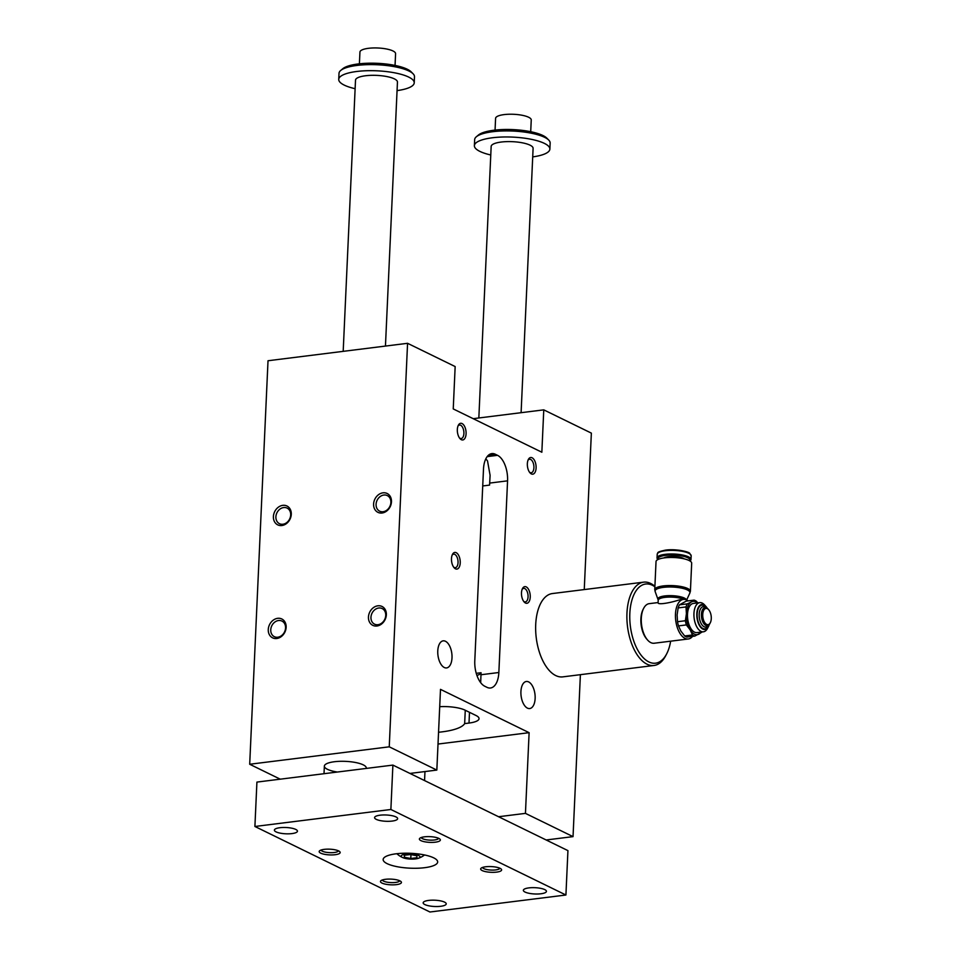 <?xml version="1.0" encoding="UTF-8"?>
<svg xmlns="http://www.w3.org/2000/svg" width="960" height="960" viewBox="0 0 960 960"><rect width="100%" height="100%" fill="white"/><g stroke="black" fill="none" stroke-linecap="round" stroke-linejoin="round"><path stroke-width="1.44" d="M584.256 589.572L591.36 433.116L543.768 409.86L541.848 452.232L453.24 408.924L455.16 366.564L407.568 343.308L389.244 746.82L436.836 770.076L440.496 689.364L529.116 732.672L525.444 813.372L573.036 836.628L546.144 839.976M525.444 813.372L498.564 816.732M697.812 602.88L696.372 601.236A18.264 9.348 -97.1 0 0 694.104 600.132L691.428 601.908A16.788 8.604 82.9 0 0 686.412 613.74L686.004 606.936A18.264 9.348 -97.1 0 1 687.312 603.864L691.428 601.908A16.788 8.604 82.9 0 1 697.476 602.928M694.104 600.132L686.244 601.116L679.452 604.848A18.264 9.348 82.9 0 0 678.144 607.92L677.112 614.904L677.52 621.72A18.264 9.348 82.9 0 0 678.492 625.896L686.352 624.924A18.264 9.348 -97.1 0 1 685.38 620.736L686.412 613.74A16.788 8.604 82.9 0 0 690.156 629.856L692.52 634.98A18.264 9.348 -97.1 0 0 694.788 636.096L701.58 632.364A18.264 9.348 -97.1 0 0 701.772 632.004M686.352 624.924L690.156 629.856A16.788 8.604 82.9 0 0 698.904 634.14A16.788 8.604 82.9 0 0 701.124 632.088M709.272 624.516A12.6 6.444 -97.1 0 1 708.468 626.556A12.6 6.444 -97.1 0 1 700.908 627.576A12.6 6.444 -97.1 0 1 696.828 613.788A12.6 6.444 -97.1 0 1 705.96 606.48A12.6 6.444 -97.1 0 1 707.244 608.256M679.452 604.848L687.312 603.864M678.144 607.92L686.004 606.936M677.52 621.72L685.38 620.736M692.556 636.372A19.944 10.212 -97.1 0 1 688.332 638.976L654.168 643.236A19.944 10.212 -97.1 0 1 647.64 640.092A19.944 10.212 -97.1 0 1 641.304 618.372A19.944 10.212 -97.1 0 1 643.668 608.316A19.944 10.212 -97.1 0 1 649.224 603.66L658.104 602.556L658.2 600.288A13.92 3.792 -177.4 0 1 668.268 597.108A13.92 3.792 -177.4 0 1 683.808 599.364M688.332 638.976A19.944 10.212 -97.1 0 1 675.468 614.1A19.944 10.212 -97.1 0 1 683.388 599.4A19.944 10.212 -97.1 0 1 688.128 600.876M683.388 599.4L679.284 599.904C670.836 602.748 657.204 605.244 658.104 602.592M710.304 622.752L709.872 623.592A9.156 4.692 -97.1 0 1 708.948 624.888A9.156 4.692 -97.1 0 1 703.812 623.628A9.156 4.692 -97.1 0 1 701.424 614.316A9.156 4.692 -97.1 0 1 706.836 607.98A9.156 4.692 -97.1 0 1 708.048 609.012L708.672 609.708A8.184 4.188 -97.1 0 1 710.304 622.752A8.184 4.188 -97.1 0 1 705.396 623.424A8.184 4.188 -97.1 0 1 702.744 614.46A8.184 4.188 -97.1 0 1 708.672 609.708M686.4 599.856A14.292 3.9 -177.4 0 0 670.872 595.644A14.292 3.9 -177.4 0 0 657.96 599.376A14.292 3.9 -177.4 0 0 658.056 599.58L658.2 600.288M708.948 624.888L707.688 626.124A10.308 5.28 -97.1 0 1 706.404 626.952A10.308 5.28 -97.1 0 1 699.204 614.22A10.308 5.28 -97.1 0 1 703.86 606.6A10.308 5.28 -97.1 0 1 705.312 607.08L706.836 607.98M708.468 626.556L707.52 628.368A14.688 7.524 -97.1 0 1 703.428 631.8A14.688 7.524 -97.1 0 1 693.948 613.476A14.688 7.524 -97.1 0 1 699.792 602.64A14.688 7.524 -97.1 0 1 704.592 604.956L705.96 606.48M699.792 602.64L693.348 603.444A14.688 7.524 82.9 0 0 687.504 614.28A14.688 7.524 82.9 0 0 696.984 632.604L703.428 631.8M485.772 458.928A20.988 10.752 -97.1 0 1 487.524 460.932L490.092 475.308L489.576 485.1L482.724 485.952M285.552 627.948A8.676 7.068 -64 0 0 281.964 621.084A8.676 7.068 -64 0 0 278.532 620.532A8.676 7.068 -64 0 0 271.068 627.756A8.676 7.068 -64 0 0 274.344 636.672A8.676 7.068 -64 0 0 285.552 627.948M337.356 772.032A20.988 5.724 2.6 0 1 327.432 769.308A20.988 5.724 2.6 0 1 324.36 766.116A20.988 5.724 2.6 0 1 345.588 761.364A20.988 5.724 2.6 0 1 366.3 768.024A20.988 5.724 2.6 0 1 366.228 768.432M277.668 618.324A10.5 8.544 116 0 1 284.724 632.484A10.5 8.544 116 0 1 269.232 634.428A10.5 8.544 116 0 1 277.668 618.324M465.264 710.256L464.664 723.6A48.492 13.212 2.6 0 1 438.552 732.252M439.716 706.704A20.988 5.724 2.6 0 1 465.024 710.136L475.968 715.476A20.988 5.724 2.6 0 1 479.04 718.668A20.988 5.724 2.6 0 1 469.008 723.06L469.5 712.32M480.672 682.656L481.056 672.732A20.988 5.724 2.6 0 1 476.928 675.456M486.996 687.336A20.988 10.752 82.9 0 0 490.524 687.996A20.988 10.752 82.9 0 0 498.852 672.516L507.564 480.84A20.988 10.752 82.9 0 0 497.532 455.328L495.348 454.248A20.988 10.752 82.9 0 0 491.832 453.6A20.988 10.752 82.9 0 0 483.492 469.08L474.792 660.756A20.988 10.752 82.9 0 0 484.812 686.268L486.996 687.336M481.056 672.732L476.256 673.332M290.688 514.968A8.676 7.068 -64 0 0 287.1 508.092A8.676 7.068 -64 0 0 283.668 507.552A8.676 7.068 -64 0 0 276.204 514.776A8.676 7.068 -64 0 0 279.48 523.692A8.676 7.068 -64 0 0 290.688 514.968M282.804 505.344A10.5 8.544 116 0 1 289.86 519.504A10.5 8.544 116 0 1 274.368 521.448A10.5 8.544 116 0 1 282.804 505.344M382.992 492.828A10.5 8.544 -64 0 0 374.556 508.92A10.5 8.544 -64 0 0 390.048 506.988A10.5 8.544 -64 0 0 382.992 492.828M377.856 605.808A10.5 8.544 -64 0 0 369.42 621.912A10.5 8.544 -64 0 0 384.924 619.968A10.5 8.544 -64 0 0 377.856 605.808M407.568 343.308L268.02 360.744L249.696 764.256L280.224 779.172M389.244 746.82L249.696 764.256M436.836 770.076L409.944 773.436M464.664 723.6L469.008 723.06M529.116 732.672L438.012 744.048M670.644 641.184A39.888 20.424 -97.1 0 1 666.672 653.856L665.724 655.668A41.988 21.492 -97.1 0 1 654.036 665.472L562.788 676.872A41.988 21.492 -97.1 0 1 536.256 637.872A41.988 21.492 -97.1 0 1 552.372 593.556L643.62 582.156A41.988 21.492 -97.1 0 1 650.664 583.464A41.988 21.492 -97.1 0 1 654.912 586.332M456.216 552.684A8.4 4.296 -97.1 0 1 460.116 564.132A8.4 4.296 -97.1 0 1 454.14 567.756A8.4 4.296 -97.1 0 1 452.472 554.388A8.4 4.296 -97.1 0 1 456.216 552.684M462.072 423.564A8.4 4.296 -97.1 0 1 465.972 435.012A8.4 4.296 -97.1 0 1 460.008 438.636A8.4 4.296 -97.1 0 1 458.328 425.256A8.4 4.296 -97.1 0 1 462.072 423.564M532.092 457.776A8.4 4.296 -97.1 0 1 535.992 469.224A8.4 4.296 -97.1 0 1 530.016 472.848A8.4 4.296 -97.1 0 1 528.348 459.468A8.4 4.296 -97.1 0 1 532.092 457.776M526.224 586.896A8.4 4.296 -97.1 0 1 530.124 598.344A8.4 4.296 -97.1 0 1 524.16 601.968A8.4 4.296 -97.1 0 1 522.48 588.588A8.4 4.296 -97.1 0 1 526.224 586.896M445.476 641.28A13.644 6.984 82.9 0 0 443.196 640.848A13.644 6.984 82.9 0 0 437.952 655.26A13.644 6.984 82.9 0 0 446.58 667.932A13.644 6.984 82.9 0 0 452.004 655.716A13.644 6.984 82.9 0 0 445.476 641.28M528.624 681.9A13.644 6.984 -97.1 0 1 535.14 696.336A13.644 6.984 -97.1 0 1 529.716 708.552A13.644 6.984 -97.1 0 1 521.1 695.88A13.644 6.984 -97.1 0 1 526.332 681.48A13.644 6.984 -97.1 0 1 528.624 681.9M573.036 836.628L580.392 674.676M370.956 617.28A8.676 7.068 116 0 1 378.732 608.016A8.676 7.068 116 0 1 382.164 608.556A8.676 7.068 116 0 1 384.696 619.464A8.676 7.068 116 0 1 374.544 624.156A8.676 7.068 116 0 1 370.956 617.28M376.08 504.3A8.676 7.068 116 0 1 383.856 495.036A8.676 7.068 116 0 1 387.288 495.576A8.676 7.068 116 0 1 389.832 506.484A8.676 7.068 116 0 1 379.668 511.176A8.676 7.068 116 0 1 376.08 504.3M543.768 409.86L473.184 418.68M523.632 601.296A6.804 3.48 82.9 0 0 524.208 601.68A6.804 3.48 82.9 0 0 525.348 601.884A6.804 3.48 82.9 0 0 528.06 595.788A6.804 3.48 82.9 0 0 524.808 588.588A6.804 3.48 82.9 0 0 523.668 588.384A6.804 3.48 82.9 0 0 522.132 589.38M529.488 472.176A6.804 3.48 82.9 0 0 530.076 472.548A6.804 3.48 82.9 0 0 531.216 472.764A6.804 3.48 82.9 0 0 533.916 466.668A6.804 3.48 82.9 0 0 530.664 459.468A6.804 3.48 82.9 0 0 529.524 459.252A6.804 3.48 82.9 0 0 528 460.248M459.48 437.964A6.804 3.48 82.9 0 0 460.056 438.336A6.804 3.48 82.9 0 0 461.196 438.552A6.804 3.48 82.9 0 0 463.896 432.456A6.804 3.48 82.9 0 0 460.656 425.256A6.804 3.48 82.9 0 0 459.504 425.052A6.804 3.48 82.9 0 0 457.98 426.036M453.612 567.084A6.804 3.48 82.9 0 0 454.188 567.468A6.804 3.48 82.9 0 0 455.328 567.672A6.804 3.48 82.9 0 0 458.04 561.588A6.804 3.48 82.9 0 0 454.788 554.388A6.804 3.48 82.9 0 0 453.648 554.172A6.804 3.48 82.9 0 0 452.124 555.168M654.036 665.472A41.988 21.492 -97.1 0 1 627.504 626.472A41.988 21.492 -97.1 0 1 643.62 582.156M647.64 640.092L646.824 639.18A18.684 9.564 -97.1 0 1 640.884 618.828A18.684 9.564 -97.1 0 1 643.104 609.408L643.668 608.316M666.672 653.856A39.888 20.424 -97.1 0 1 631.38 632.316A39.888 20.424 -97.1 0 1 652.356 585.252A39.888 20.424 -97.1 0 1 654.888 586.788M684.18 558.852A10.92 2.976 -177.4 0 0 668.304 556.704A10.92 2.976 -177.4 0 0 663.888 557.928M689.868 560.928A16.152 4.404 -177.4 0 0 683.088 556.224A16.152 4.404 -177.4 0 0 665.568 555.372A16.152 4.404 -177.4 0 0 658.032 559.476M689.952 560.976L690.252 560.712A17.004 4.632 -177.4 0 0 691.008 559.44A17.004 4.632 -177.4 0 0 682.428 554.988A17.004 4.632 -177.4 0 0 665.16 554.34A17.004 4.632 -177.4 0 0 657.036 557.892A17.004 4.632 -177.4 0 0 657.672 559.236L657.96 559.524M691.68 563.196A17.844 4.86 -177.4 0 0 674.076 557.532A17.844 4.86 -177.4 0 0 656.028 561.576L654.756 589.656A17.844 4.86 -177.4 0 1 672.804 585.612A17.844 4.86 -177.4 0 1 690.408 591.276L691.68 563.196M690.408 591.276L689.7 593.364A17.472 4.764 -177.4 0 0 689.844 593.124A17.472 4.764 -177.4 0 0 672.732 587.052A17.472 4.764 -177.4 0 0 655.152 591.552L657.96 599.376M678.492 625.896L680.856 631.02L684.66 635.964A18.264 9.348 82.9 0 0 686.928 637.08L694.788 636.096M684.66 635.964L692.52 634.98M490.776 154.992A37.788 10.296 2.6 0 1 474.384 145.668L474.66 139.62A37.788 10.296 2.6 0 1 476.34 136.776L478.44 135.012A35.688 9.72 2.6 0 1 512.94 129.6A35.688 9.72 2.6 0 1 546.816 138.12L548.736 140.064A37.788 10.296 2.6 0 1 550.152 143.052L549.876 149.1A37.788 10.296 2.6 0 1 532.716 156.888M565.92 895.008L567.936 850.62L392.892 765.096L256.92 782.088L254.904 826.476L429.936 912L565.92 895.008L390.876 809.484L254.904 826.476M395.052 65.424L395.58 53.664A17.844 4.86 -177.4 0 0 377.976 48A17.844 4.86 -177.4 0 0 359.94 52.044L359.4 63.804M355.116 88.704A37.788 10.296 2.6 0 1 338.736 79.392L339.012 73.332A37.788 10.296 2.6 0 1 340.68 70.488L342.78 68.724A35.688 9.72 2.6 0 1 377.28 63.312A35.688 9.72 2.6 0 1 411.156 71.832L413.088 73.776A37.788 10.296 2.6 0 1 414.492 76.764L414.228 82.812A37.788 10.296 2.6 0 1 397.056 90.612M340.68 70.488A37.788 10.296 2.6 0 1 372.06 64.62A37.788 10.296 2.6 0 1 408.96 71.028A37.788 10.296 2.6 0 1 413.088 73.776M338.736 79.392A37.788 10.296 2.6 0 1 376.944 70.812A37.788 10.296 2.6 0 1 414.228 82.812M343.188 351.348L355.512 80.148A20.988 5.724 2.6 0 1 365.532 75.756A20.988 5.724 2.6 0 1 386.844 76.56A20.988 5.724 2.6 0 1 397.452 82.056L385.452 346.068M474.384 145.668A37.788 10.296 2.6 0 1 502.128 137.028A37.788 10.296 2.6 0 1 544.332 143.364A37.788 10.296 2.6 0 1 549.876 149.1M478.836 417.972L491.16 146.436A20.988 5.724 2.6 0 1 501.192 142.044A20.988 5.724 2.6 0 1 522.504 142.848A20.988 5.724 2.6 0 1 533.1 148.344L521.1 412.692M476.34 136.776A37.788 10.296 2.6 0 1 507.72 130.908A37.788 10.296 2.6 0 1 544.608 137.316A37.788 10.296 2.6 0 1 548.736 140.064M530.712 131.712L531.24 119.952A17.844 4.86 -177.4 0 0 513.636 114.288A17.844 4.86 -177.4 0 0 495.588 118.332L495.06 130.092M416.796 855.732L410.412 854.52L404.22 855.288L404.4 857.28L410.784 858.492L416.976 857.724L416.796 855.732M424.632 867.696A27.288 7.44 2.6 0 1 396.924 866.652A27.288 7.44 2.6 0 1 383.148 859.5A27.288 7.44 2.6 0 1 410.748 853.308A27.288 7.44 2.6 0 1 437.664 861.984A27.288 7.44 2.6 0 1 424.632 867.696M440.724 906.288A11.544 3.144 2.6 0 1 429 905.844A11.544 3.144 2.6 0 1 423.168 902.832A11.544 3.144 2.6 0 1 434.844 900.204A11.544 3.144 2.6 0 1 446.232 903.876A11.544 3.144 2.6 0 1 440.724 906.288M291.936 833.592A11.544 3.144 2.6 0 1 280.212 833.148A11.544 3.144 2.6 0 1 274.38 830.124A11.544 3.144 2.6 0 1 279.9 827.712A11.544 3.144 2.6 0 1 291.624 828.156A11.544 3.144 2.6 0 1 297.456 831.18A11.544 3.144 2.6 0 1 291.936 833.592M540.912 893.772A11.544 3.144 2.6 0 1 529.188 893.328A11.544 3.144 2.6 0 1 523.356 890.304A11.544 3.144 2.6 0 1 535.032 887.688A11.544 3.144 2.6 0 1 546.432 891.36A11.544 3.144 2.6 0 1 540.912 893.772M392.124 821.076A11.544 3.144 2.6 0 1 380.412 820.632A11.544 3.144 2.6 0 1 374.58 817.608A11.544 3.144 2.6 0 1 380.088 815.196A11.544 3.144 2.6 0 1 391.812 815.64A11.544 3.144 2.6 0 1 397.644 818.652A11.544 3.144 2.6 0 1 392.124 821.076M385.476 879.3A10.5 2.856 2.6 0 1 401.04 881.616A10.5 2.856 2.6 0 1 390.816 884.82A10.5 2.856 2.6 0 1 380.928 880.704A10.5 2.856 2.6 0 1 385.476 879.3M335.148 854.712A10.5 2.856 -177.4 0 0 339.768 851.676A10.5 2.856 -177.4 0 0 329.808 849.18A10.5 2.856 -177.4 0 0 319.656 850.764A10.5 2.856 -177.4 0 0 323.244 854.028A10.5 2.856 -177.4 0 0 335.148 854.712M485.664 866.772A10.5 2.856 -177.4 0 0 481.116 868.188A10.5 2.856 -177.4 0 0 491.004 872.304A10.5 2.856 -177.4 0 0 501.228 869.1A10.5 2.856 -177.4 0 0 485.664 866.772M435.336 842.184A10.5 2.856 2.6 0 1 423.432 841.5A10.5 2.856 2.6 0 1 419.856 838.248A10.5 2.856 2.6 0 1 429.996 836.652A10.5 2.856 2.6 0 1 439.968 839.16A10.5 2.856 2.6 0 1 435.336 842.184M421.284 837.504A8.676 2.364 -177.4 0 0 434.472 839.976A8.676 2.364 -177.4 0 0 438.6 838.296M499.86 868.224A8.676 2.364 2.6 0 1 495.732 869.916A8.676 2.364 2.6 0 1 482.556 867.444M338.412 850.812A8.676 2.364 2.6 0 1 334.284 852.492A8.676 2.364 2.6 0 1 321.096 850.032M382.356 879.96A8.676 2.364 -177.4 0 0 395.544 882.432A8.676 2.364 -177.4 0 0 399.672 880.752M410.784 858.492L410.964 854.616M404.4 857.28L404.496 855.252M405.672 854.1A9.444 2.58 -177.4 0 0 402.804 857.628A9.444 2.58 -177.4 0 0 418.26 858.336A9.444 2.58 -177.4 0 0 417.516 855.048A9.444 2.58 -177.4 0 0 405.672 854.1M390.876 809.484L392.892 765.096M708.6 625.224A11.964 6.132 -97.1 0 1 701.34 627.372A11.964 6.132 -97.1 0 1 697.164 613.944A11.964 6.132 -97.1 0 1 706.416 607.74M498.852 672.516L480.96 674.748M507.564 480.84L489.672 483.084M497.532 455.328L487.164 456.624M495.348 454.248L488.58 455.1M665.328 550.728A17.004 4.632 -177.4 0 0 657.204 554.28C658.524 552.576 655.428 552.288 665.664 550.092C676.524 548.604 689.796 552.06 689.76 553.428L691.176 555.828A17.004 4.632 -177.4 0 0 682.584 551.376A17.004 4.632 -177.4 0 0 665.328 550.728M690.084 554.088A16.152 4.404 -177.4 0 0 665.808 550.128M691.008 559.44L691.176 555.828M657.036 557.892L657.204 554.28M655.272 591.804L654.756 589.656M686.652 599.976L689.844 593.124M424.56 780.564L424.968 771.552M324.012 773.7L324.36 766.116M418.26 858.336A21.336 21.336 0 0 0 424.524 854.964M396.876 853.716A21.336 21.336 0 0 0 402.804 857.628"/></g></svg>
